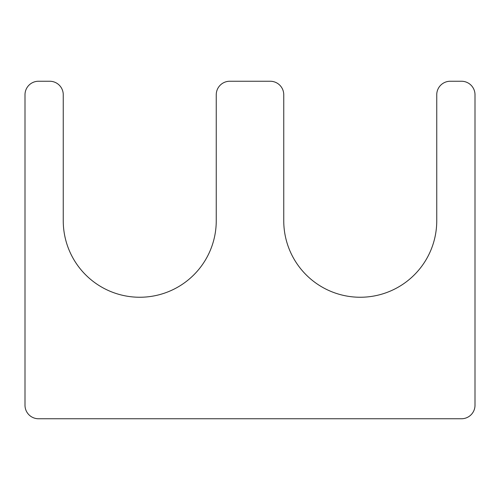 <?xml version="1.0" encoding="UTF-8"?>
<svg xmlns="http://www.w3.org/2000/svg" width="500" height="500" viewBox="0 0 500 500"><rect width="100%" height="100%" fill="white"/><g stroke="black" fill="none" stroke-linecap="round" stroke-linejoin="round"><path stroke-width="0.75" d="M270.25 81.25L229.75 81.25A13.5 13.5 0 0 0 216.25 94.75L216.25 220.75A76.5 76.5 0 0 1 139.75 297.25A76.5 76.5 0 0 1 63.25 220.75L63.25 94.75A13.5 13.5 0 0 0 49.75 81.25L38.5 81.25A13.5 13.5 0 0 0 25 94.75L25 405.25A13.5 13.5 0 0 0 38.5 418.75L461.5 418.75A13.5 13.5 0 0 0 475 405.25L475 94.75A13.5 13.5 0 0 0 461.5 81.25L450.25 81.25A13.5 13.5 0 0 0 436.75 94.75L436.75 220.75A76.5 76.5 0 0 1 360.25 297.25A76.5 76.5 0 0 1 283.75 220.75L283.75 94.75A13.5 13.5 0 0 0 270.25 81.25"/></g></svg>
